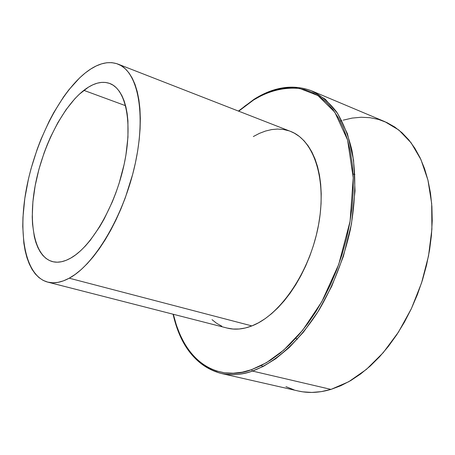 <?xml version="1.0" encoding="UTF-8"?>
<svg xmlns="http://www.w3.org/2000/svg" width="455" height="455" viewBox="0 0 455 455"><rect width="100%" height="100%" fill="white"/><g stroke="black" fill="none" stroke-linecap="round" stroke-linejoin="round"><path stroke-width="0.68" d="M173.076 314.212C180.373 346.431 196.344 366.161 220.988 373.396C232.277 375.517 242.777 374.738 252.48 371.064C241.247 374.857 230.748 375.637 220.988 373.396L298.241 390.993C308.49 393.342 319.399 392.813 330.978 389.4L348.769 381.711L366.406 369.386L383.195 352.705L398.421 332.184L411.411 308.581L421.592 282.822L428.513 255.983L431.903 229.195L431.681 203.561L427.939 180.089L420.955 159.62L411.11 142.802L398.91 130.079L384.885 121.678L311.863 90.932C321.076 95.556 329.323 102.557 336.609 111.941C343.189 122.645 348.285 135.385 351.903 150.178C356.168 174.037 355.673 200.422 350.424 229.337C343.952 258.343 333.538 285.154 319.188 309.775C299.629 340.926 275.485 362.533 252.48 371.064L330.978 389.4L252.48 371.064L263.434 366.315L275.719 358.728L289.204 347.546L303.536 332.025L318.051 311.612L331.758 286.212L343.349 256.455L351.47 223.9L355.031 190.878L353.575 160.058L347.427 133.747L337.564 113.363L325.285 99.253L311.863 90.932C293.168 83.891 273.819 86.729 253.805 99.446L253.617 99.963C266.255 92.223 281.958 86.723 299.879 88.526L317.96 95.567L334.823 112.226L347.586 140.009L353.234 177.837L350.066 221.375L338.719 264.435L321.839 301.648L302.638 330.273L283.675 350.168L266.448 362.698L251.541 369.67L252.48 371.064L251.541 369.67L242.236 372.196L233.222 373.225L224.588 372.804L216.404 370.979L208.748 367.811L201.673 363.374L195.223 357.744L189.445 351.015L184.366 343.28L180.009 334.63L176.386 325.16L173.355 314.286C187.198 372.099 227.011 379.629 251.541 369.67L261.045 365.638L270.64 360.104L280.217 353.086L289.659 344.634L298.844 334.823L307.66 323.744L315.98 311.516L323.693 298.275L330.688 284.187L336.871 269.428L342.154 254.191L346.477 238.67L349.77 223.075L352.005 207.605L353.16 192.465L353.234 177.837L352.244 163.902L350.219 150.827L347.211 138.741L343.275 127.775L338.474 118.027L332.901 109.575L326.627 102.477L319.751 96.767L312.358 92.462L304.537 89.561L296.387 88.054L287.992 87.906L279.438 89.078L270.805 91.518L262.171 95.169L253.617 99.963L253.992 99.332L238.431 111.077M253.617 99.901L254.476 99.355C274.445 86.769 293.577 83.959 311.863 90.932M47.707 282.111L227.21 328.078C234.837 330.029 243.061 329.306 251.877 325.911C280.161 315.196 309.616 272.204 318.335 225.981C327.219 179.742 314.064 140.117 290.489 131.376L117.856 64.053C137.763 71.259 146.436 113.107 135.089 164.346C123.891 215.551 94.634 264.742 69.228 278.193L251.877 325.911L69.228 278.193L63.461 280.849L57.927 282.379L52.666 282.794L47.741 282.123L43.179 280.394L39.022 277.652L35.302 273.944L32.038 269.332L29.245 263.877L26.942 257.644L25.139 250.711L23.842 243.141L22.75 226.391L22.955 217.371L24.809 198.397L28.517 178.696L31.025 168.76L37.236 149.081L40.899 139.48L49.208 121.132L53.798 112.516L63.672 96.761L68.893 89.76L79.705 77.816L85.204 73.005C97.069 63.558 107.954 60.578 117.856 64.053M70.798 258.059C64.013 261.875 57.876 263.053 52.382 261.585C34.335 256.54 28.005 222.893 35.342 184.787C42.639 146.641 62.625 106.982 83.856 90.352L125.591 105.708L83.856 90.352C93.269 83.072 101.88 80.768 109.689 83.453C126.081 89.248 133.099 123.288 124.056 164.75C115.132 206.183 91.631 246.451 70.798 258.059L75.621 254.88L80.518 250.824L85.443 245.916L90.335 240.2L99.799 226.567L104.263 218.792L112.385 201.741L115.94 192.658L119.108 183.342L124.118 164.465L125.904 155.121L127.952 137.16L127.923 120.837L127.144 113.505L125.876 106.84L124.135 100.891L121.951 95.709L119.358 91.347L116.383 87.821L113.073 85.159L109.462 83.367L105.588 82.452L101.505 82.395L97.245 83.18L92.854 84.795L88.378 87.195L79.324 94.225L74.825 98.769L66.072 109.666L57.87 122.622L50.477 137.188L47.155 144.929L44.107 152.886L38.954 169.209L35.177 185.663L32.902 201.724L32.237 216.876L32.521 223.951L34.341 236.782L35.882 242.413L37.828 247.446L40.171 251.825L42.901 255.488L46 258.4L49.447 260.51L53.212 261.79L57.267 262.199L61.579 261.722L66.1 260.34L70.798 258.059M295.773 338.292L297.377 339.191M353.069 173.992L354.894 174.447M85.204 73.005L90.716 69.041L96.181 65.975L101.562 63.865L106.794 62.744L111.833 62.653L116.622 63.615L121.11 65.645L125.244 68.75L128.975 72.931L132.246 78.163L135.016 84.42L137.245 91.648L138.889 99.799L139.93 108.785L140.328 118.528L140.083 128.919L139.179 139.839L137.626 151.174L135.431 162.782L132.621 174.521L125.284 197.828L120.848 209.112L115.974 219.964L110.724 230.253L105.162 239.859L99.355 248.68L93.383 256.614L87.314 263.593L81.223 269.542L75.172 274.422L69.228 278.193C61.306 282.458 54.134 283.761 47.701 282.111C25.309 276.026 17.665 234.774 26.447 188.563C35.194 142.278 59.207 93.969 85.204 73.005M238.699 111.179L245.2 105.833L253.617 99.963L238.699 111.179M212.036 319.677L216.705 323.363L221.79 326.178M227.255 328.083L233.045 329.039L239.12 329.005L245.416 327.97L251.877 325.911L258.434 322.84L265.015 318.762L271.55 313.711L277.965 307.722L284.187 300.846L290.131 293.162L295.733 284.739L300.92 275.667L305.629 266.061L309.798 256.029L313.376 245.683L316.322 235.155L318.602 224.565L320.183 214.049L321.059 203.721L321.224 193.711L320.684 184.127L319.45 175.073L317.55 166.649L315.014 158.937L311.885 152.01L308.206 145.93L304.02 140.743L299.396 136.489L294.374 133.184L290.438 131.358M289.027 130.847L283.414 129.476L277.584 129.061L271.607 129.59L265.532 131.04L259.424 133.366L253.333 136.54M220.988 373.396C200.291 367.776 185.651 352.363 177.069 327.168M340.158 121.121L341.779 120.586M343.184 120.154L352.187 118.084L361.145 117.248L369.96 117.691L378.554 119.449L386.83 122.543L394.695 126.985L402.049 132.769L408.806 139.878L414.863 148.262L420.141 157.874L424.555 168.634L428.024 180.43L430.493 193.153L431.903 206.667L432.227 220.806L431.437 235.406L429.531 250.29L426.523 265.259L422.45 280.121L417.36 294.692L411.32 308.769L404.415 322.185L396.737 334.766L388.394 346.363L379.504 356.845L370.177 366.093L360.542 374.033L350.714 380.59L340.823 385.715L330.978 389.4L321.281 391.63L311.846 392.432L302.757 391.835L298.139 390.97M294.101 389.884L285.945 386.642M262.586 366.753L261.574 365.371"/></g></svg>
